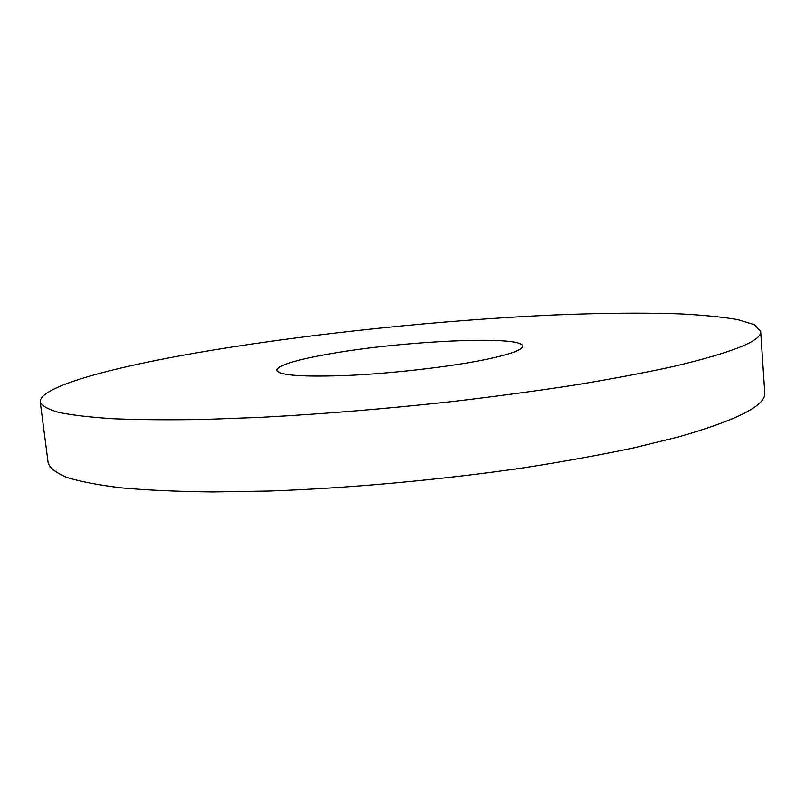 <?xml version="1.0" encoding="UTF-8"?>
<svg xmlns="http://www.w3.org/2000/svg" width="805" height="805" viewBox="0 0 805 805"><rect width="100%" height="100%" fill="white"/><g stroke="black" fill="none" stroke-linecap="round" stroke-linejoin="round"><path stroke-width="1.21" d="M483.372 359.966C448.476 366.929 393.172 373.319 349.018 375.392C302.942 377.173 278.822 375.462 276.648 370.27C277.795 365.53 294.147 360.298 325.683 354.582C398.425 341.038 522.717 334.89 522.616 346.15C522.676 349.984 509.585 354.582 483.372 359.966M209.582 350.618C314.946 333.2 442.227 320.088 552.894 315.027C600.349 313.034 642.601 312.642 679.662 313.859C702.705 315.027 722.045 316.939 737.682 319.595L754.396 324.687L760.665 331.308C762.255 340.585 733.224 352.298 673.554 366.456C645.348 372.604 612.987 378.712 576.44 384.78C537.901 390.727 497.037 396.251 453.849 401.363C387.185 408.709 322.926 414.032 261.072 417.322L204.309 419.445C169.634 420.039 139.346 419.808 113.425 418.751C90.291 417.262 72.027 415.139 58.644 412.371C48.008 409.302 41.88 405.831 40.25 401.947C39.163 386.219 115.97 366.195 209.582 350.618M40.25 401.947L48.139 462.825C49.94 468.108 56.229 472.988 66.986 477.466C80.47 481.642 98.804 485.123 121.968 487.911C147.879 490.215 178.116 491.563 212.681 491.956L269.232 491.04C349.571 488.192 441.361 479.83 523.924 467.786C564.204 461.507 601.114 454.805 634.652 447.691L678.786 436.843C737.893 419.878 766.541 405.116 764.75 392.568L760.665 331.308"/></g></svg>
